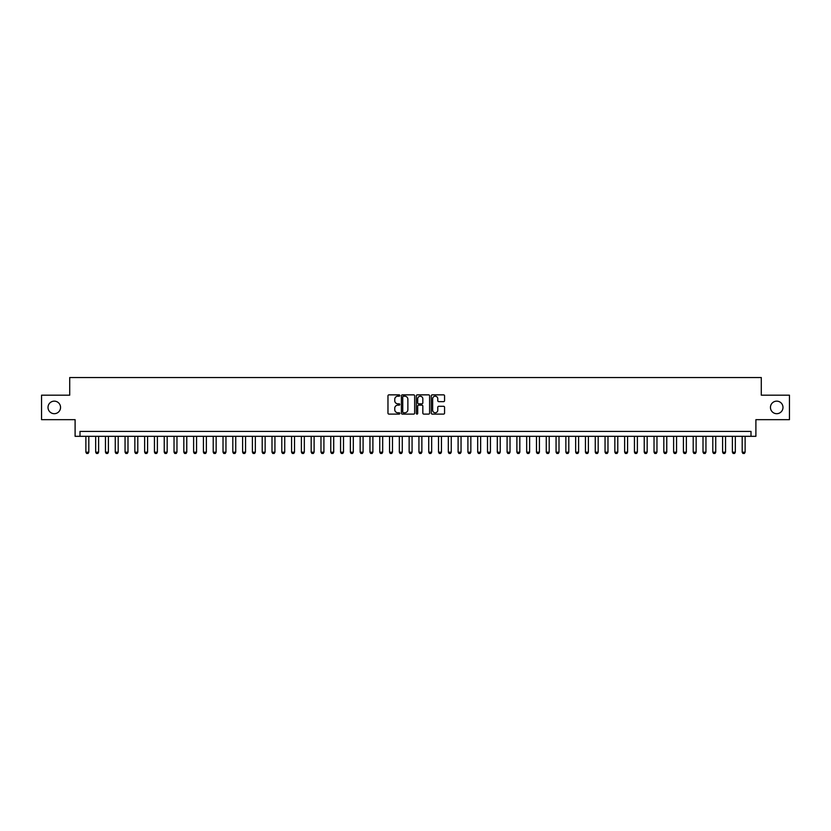 <?xml version="1.0" encoding="UTF-8"?>
<svg xmlns="http://www.w3.org/2000/svg" width="831" height="831" viewBox="0 0 831 831"><rect width="100%" height="100%" fill="white"/><g stroke="black" fill="none" stroke-linecap="round" stroke-linejoin="round"><path stroke-width="1.25" d="M399.825 395.535A0.675 0.675 0 0 0 399.15 394.86L388.939 394.86A0.966 0.966 0 0 0 387.973 395.826L387.973 413.132A0.966 0.966 0 0 0 388.939 414.098L399.15 414.098A0.675 0.675 0 0 0 399.825 413.423A0.675 0.675 0 0 0 399.15 412.747L397.831 412.747A3.075 3.075 0 0 1 394.756 409.673L394.756 408.229A3.075 3.075 0 0 1 397.831 405.154L399.15 405.154A0.675 0.675 0 0 0 399.825 404.479A0.675 0.675 0 0 0 399.15 403.804L397.831 403.804A3.075 3.075 0 0 1 394.756 400.729L394.756 399.285A3.075 3.075 0 0 1 397.831 396.21L399.15 396.21A0.675 0.675 0 0 0 399.825 395.535M770.451 407.419A6.274 6.274 0 0 0 776.715 413.693A6.274 6.274 0 0 0 782.989 407.419A6.274 6.274 0 0 0 776.715 401.144A6.274 6.274 0 0 0 770.451 407.419M48.011 407.419A6.274 6.274 0 0 0 54.285 413.693A6.274 6.274 0 0 0 60.549 407.419A6.274 6.274 0 0 0 54.285 401.144A6.274 6.274 0 0 0 48.011 407.419M443.598 401.643A0.966 0.966 0 0 0 444.564 400.677L444.564 395.826A0.966 0.966 0 0 0 443.598 394.86L432.255 394.86A0.966 0.966 0 0 0 431.289 395.826L431.289 413.132A0.966 0.966 0 0 0 432.255 414.098L443.598 414.098A0.966 0.966 0 0 0 444.564 413.132L444.564 407.273A0.966 0.966 0 0 0 443.598 406.307L438.747 406.307A0.966 0.966 0 0 0 437.781 407.273L437.781 410.182A2.576 2.576 0 0 1 435.215 412.747A2.576 2.576 0 0 1 432.639 410.182L432.639 398.787A2.576 2.576 0 0 1 435.215 396.21A2.576 2.576 0 0 1 437.781 398.787L437.781 400.677A0.966 0.966 0 0 0 438.747 401.643L443.598 401.643M751.006 436.317L755.898 436.317L755.898 419.665L789.45 419.665L789.45 395.172L761.289 395.172L761.289 377.544L69.711 377.544L69.711 395.172L41.55 395.172L41.55 419.665L75.102 419.665L75.102 436.317L751.006 436.317L751.006 431.414L79.994 431.414L79.994 436.317M414.659 395.826A0.966 0.966 0 0 0 413.693 394.86L402.349 394.86A0.966 0.966 0 0 0 401.394 395.826L401.394 413.132A0.966 0.966 0 0 0 402.349 414.098L413.693 414.098A0.966 0.966 0 0 0 414.659 413.132L414.659 395.826M417.307 394.86L428.651 394.86A0.966 0.966 0 0 1 429.606 395.826L429.606 413.132A0.966 0.966 0 0 1 428.651 414.098L423.789 414.098A0.966 0.966 0 0 1 422.834 413.132L422.834 406.11A0.966 0.966 0 0 0 421.868 405.154L418.647 405.154A0.966 0.966 0 0 0 417.692 406.11L417.692 413.423A0.675 0.675 0 0 1 417.017 414.098A0.675 0.675 0 0 1 416.341 413.423L416.341 395.826A0.966 0.966 0 0 1 417.307 394.86M403.409 396.21A0.675 0.675 0 0 0 402.734 396.886L402.734 412.072A0.675 0.675 0 0 0 403.409 412.747L404.801 412.747A3.075 3.075 0 0 0 407.876 409.673L407.876 399.285A3.075 3.075 0 0 0 404.801 396.21L403.409 396.21M422.834 398.828A2.576 2.576 0 0 0 420.257 396.262A2.576 2.576 0 0 0 417.692 398.828L417.692 402.848A0.966 0.966 0 0 0 418.647 403.804L421.868 403.804A0.966 0.966 0 0 0 422.834 402.848L422.834 398.828M85.873 436.317L85.873 452.189L88.813 452.189L88.813 436.317M88.813 452.189L88.076 453.456L86.611 453.456L85.873 452.189M95.669 436.317L95.669 452.189L98.609 452.189L98.609 436.317M98.609 452.189L97.871 453.456L96.406 453.456L95.669 452.189M105.464 436.317L105.464 452.189L108.404 452.189L108.404 436.317M108.404 452.189L107.666 453.456L106.202 453.456L105.464 452.189M115.26 436.317L115.26 452.189L118.199 452.189L118.199 436.317M118.199 452.189L117.462 453.456L115.997 453.456L115.26 452.189M125.055 436.317L125.055 452.189L127.995 452.189L127.995 436.317M127.995 452.189L127.257 453.456L125.793 453.456L125.055 452.189M134.851 436.317L134.851 452.189L137.79 452.189L137.79 436.317M137.79 452.189L137.053 453.456L135.588 453.456L134.851 452.189M144.646 436.317L144.646 452.189L147.586 452.189L147.586 436.317M147.586 452.189L146.858 453.456L145.383 453.456L144.646 452.189M154.441 436.317L154.441 452.189L157.381 452.189L157.381 436.317M157.381 452.189L156.654 453.456L155.179 453.456L154.441 452.189M164.237 436.317L164.237 452.189L167.176 452.189L167.176 436.317M167.176 452.189L166.449 453.456L164.974 453.456L164.237 452.189M174.032 436.317L174.032 452.189L176.972 452.189L176.972 436.317M176.972 452.189L176.245 453.456L174.77 453.456L174.032 452.189M183.828 436.317L183.828 452.189L186.767 452.189L186.767 436.317M186.767 452.189L186.04 453.456L184.565 453.456L183.828 452.189M193.623 436.317L193.623 452.189L196.563 452.189L196.563 436.317M196.563 452.189L195.836 453.456L194.361 453.456L193.623 452.189M203.418 436.317L203.418 452.189L206.358 452.189L206.358 436.317M206.358 452.189L205.631 453.456L204.156 453.456L203.418 452.189M213.224 436.317L213.224 452.189L216.153 452.189L216.153 436.317M216.153 452.189L215.426 453.456L213.951 453.456L213.224 452.189M223.02 436.317L223.02 452.189L225.949 452.189L225.949 436.317M225.949 452.189L225.222 453.456L223.747 453.456L223.02 452.189M232.815 436.317L232.815 452.189L235.744 452.189L235.744 436.317M235.744 452.189L235.017 453.456L233.542 453.456L232.815 452.189M242.61 436.317L242.61 452.189L245.55 452.189L245.55 436.317M245.55 452.189L244.813 453.456L243.338 453.456L242.61 452.189M252.406 436.317L252.406 452.189L255.346 452.189L255.346 436.317M255.346 452.189L254.608 453.456L253.133 453.456L252.406 452.189M262.201 436.317L262.201 452.189L265.141 452.189L265.141 436.317M265.141 452.189L264.403 453.456L262.928 453.456L262.201 452.189M271.997 436.317L271.997 452.189L274.936 452.189L274.936 436.317M274.936 452.189L274.199 453.456L272.724 453.456L271.997 452.189M281.792 436.317L281.792 452.189L284.732 452.189L284.732 436.317M284.732 452.189L283.994 453.456L282.519 453.456L281.792 452.189M291.588 436.317L291.588 452.189L294.527 452.189L294.527 436.317M294.527 452.189L293.79 453.456L292.315 453.456L291.588 452.189M301.383 436.317L301.383 452.189L304.323 452.189L304.323 436.317M304.323 452.189L303.585 453.456L302.11 453.456L301.383 452.189M311.178 436.317L311.178 452.189L314.118 452.189L314.118 436.317M314.118 452.189L313.38 453.456L311.916 453.456L311.178 452.189M320.974 436.317L320.974 452.189L323.913 452.189L323.913 436.317M323.913 452.189L323.176 453.456L321.711 453.456L320.974 452.189M330.769 436.317L330.769 452.189L333.709 452.189L333.709 436.317M333.709 452.189L332.971 453.456L331.507 453.456L330.769 452.189M340.565 436.317L340.565 452.189L343.504 452.189L343.504 436.317M343.504 452.189L342.767 453.456L341.302 453.456L340.565 452.189M350.36 436.317L350.36 452.189L353.3 452.189L353.3 436.317M353.3 452.189L352.562 453.456L351.098 453.456L350.36 452.189M360.155 436.317L360.155 452.189L363.095 452.189L363.095 436.317M363.095 452.189L362.358 453.456L360.893 453.456L360.155 452.189M369.951 436.317L369.951 452.189L372.89 452.189L372.89 436.317M372.89 452.189L372.153 453.456L370.688 453.456L369.951 452.189M379.746 436.317L379.746 452.189L382.686 452.189L382.686 436.317M382.686 452.189L381.948 453.456L380.484 453.456L379.746 452.189M389.542 436.317L389.542 452.189L392.481 452.189L392.481 436.317M392.481 452.189L391.744 453.456L390.279 453.456L389.542 452.189M399.337 436.317L399.337 452.189L402.277 452.189L402.277 436.317M402.277 452.189L401.539 453.456L400.075 453.456L399.337 452.189M409.132 436.317L409.132 452.189L412.072 452.189L412.072 436.317M412.072 452.189L411.335 453.456L409.87 453.456L409.132 452.189M418.928 436.317L418.928 452.189L421.868 452.189L421.868 436.317M421.868 452.189L421.13 453.456L419.665 453.456L418.928 452.189M428.723 436.317L428.723 452.189L431.663 452.189L431.663 436.317M431.663 452.189L430.925 453.456L429.461 453.456L428.723 452.189M438.519 436.317L438.519 452.189L441.458 452.189L441.458 436.317M441.458 452.189L440.721 453.456L439.256 453.456L438.519 452.189M448.314 436.317L448.314 452.189L451.254 452.189L451.254 436.317M451.254 452.189L450.516 453.456L449.052 453.456L448.314 452.189M458.11 436.317L458.11 452.189L461.049 452.189L461.049 436.317M461.049 452.189L460.312 453.456L458.847 453.456L458.11 452.189M467.905 436.317L467.905 452.189L470.845 452.189L470.845 436.317M470.845 452.189L470.107 453.456L468.642 453.456L467.905 452.189M477.7 436.317L477.7 452.189L480.64 452.189L480.64 436.317M480.64 452.189L479.903 453.456L478.438 453.456L477.7 452.189M487.496 436.317L487.496 452.189L490.435 452.189L490.435 436.317M490.435 452.189L489.698 453.456L488.233 453.456L487.496 452.189M497.291 436.317L497.291 452.189L500.231 452.189L500.231 436.317M500.231 452.189L499.493 453.456L498.029 453.456L497.291 452.189M507.087 436.317L507.087 452.189L510.026 452.189L510.026 436.317M510.026 452.189L509.289 453.456L507.824 453.456L507.087 452.189M516.882 436.317L516.882 452.189L519.822 452.189L519.822 436.317M519.822 452.189L519.084 453.456L517.62 453.456L516.882 452.189M526.677 436.317L526.677 452.189L529.617 452.189L529.617 436.317M529.617 452.189L528.89 453.456L527.415 453.456L526.677 452.189M536.473 436.317L536.473 452.189L539.412 452.189L539.412 436.317M539.412 452.189L538.685 453.456L537.21 453.456L536.473 452.189M546.268 436.317L546.268 452.189L549.208 452.189L549.208 436.317M549.208 452.189L548.481 453.456L547.006 453.456L546.268 452.189M556.064 436.317L556.064 452.189L559.003 452.189L559.003 436.317M559.003 452.189L558.276 453.456L556.801 453.456L556.064 452.189M565.859 436.317L565.859 452.189L568.799 452.189L568.799 436.317M568.799 452.189L568.072 453.456L566.597 453.456L565.859 452.189M575.654 436.317L575.654 452.189L578.594 452.189L578.594 436.317M578.594 452.189L577.867 453.456L576.392 453.456L575.654 452.189M585.45 436.317L585.45 452.189L588.39 452.189L588.39 436.317M588.39 452.189L587.662 453.456L586.187 453.456L585.45 452.189M595.256 436.317L595.256 452.189L598.185 452.189L598.185 436.317M598.185 452.189L597.458 453.456L595.983 453.456L595.256 452.189M605.051 436.317L605.051 452.189L607.98 452.189L607.98 436.317M607.98 452.189L607.253 453.456L605.778 453.456L605.051 452.189M614.847 436.317L614.847 452.189L617.776 452.189L617.776 436.317M617.776 452.189L617.049 453.456L615.574 453.456L614.847 452.189M624.642 436.317L624.642 452.189L627.582 452.189L627.582 436.317M627.582 452.189L626.844 453.456L625.369 453.456L624.642 452.189M634.437 436.317L634.437 452.189L637.377 452.189L637.377 436.317M637.377 452.189L636.639 453.456L635.164 453.456L634.437 452.189M644.233 436.317L644.233 452.189L647.172 452.189L647.172 436.317M647.172 452.189L646.435 453.456L644.96 453.456L644.233 452.189M654.028 436.317L654.028 452.189L656.968 452.189L656.968 436.317M656.968 452.189L656.23 453.456L654.755 453.456L654.028 452.189M663.824 436.317L663.824 452.189L666.763 452.189L666.763 436.317M666.763 452.189L666.026 453.456L664.551 453.456L663.824 452.189M673.619 436.317L673.619 452.189L676.559 452.189L676.559 436.317M676.559 452.189L675.821 453.456L674.346 453.456L673.619 452.189M683.414 436.317L683.414 452.189L686.354 452.189L686.354 436.317M686.354 452.189L685.617 453.456L684.142 453.456L683.414 452.189M693.21 436.317L693.21 452.189L696.149 452.189L696.149 436.317M696.149 452.189L695.412 453.456L693.947 453.456L693.21 452.189M703.005 436.317L703.005 452.189L705.945 452.189L705.945 436.317M705.945 452.189L705.207 453.456L703.743 453.456L703.005 452.189M712.801 436.317L712.801 452.189L715.74 452.189L715.74 436.317M715.74 452.189L715.003 453.456L713.538 453.456L712.801 452.189M722.596 436.317L722.596 452.189L725.536 452.189L725.536 436.317M725.536 452.189L724.798 453.456L723.334 453.456L722.596 452.189M732.391 436.317L732.391 452.189L735.331 452.189L735.331 436.317M735.331 452.189L734.594 453.456L733.129 453.456L732.391 452.189M742.187 436.317L742.187 452.189L745.127 452.189L745.127 436.317M745.127 452.189L744.389 453.456L742.924 453.456L742.187 452.189"/></g></svg>

